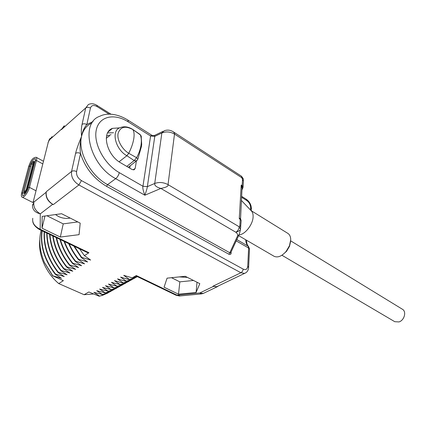 <?xml version="1.0" encoding="UTF-8"?>
<svg xmlns="http://www.w3.org/2000/svg" width="426" height="426" viewBox="0 0 426 426"><rect width="100%" height="100%" fill="white"/><g stroke="black" fill="none" stroke-linecap="round" stroke-linejoin="round"><path stroke-width="0.64" d="M127.864 120.068C116.676 113.146 106.143 112.943 99.902 116.234C79.449 122.885 89.566 165.144 115.696 178.664L144.851 195.22C143.152 190.736 142.518 187.754 142.955 186.263L150.591 136.006L154.782 136.373L161.853 132.981L154.729 183.462C154.303 185.448 156.347 187.105 160.868 188.436L144.851 195.22C146.374 191.008 147.21 188.154 147.353 186.647L154.782 136.373L154.547 135.42C152.812 135.638 151.842 135.543 151.645 135.133L127.864 120.068L128.253 121.895L150.591 136.006L151.645 135.133M240.488 229.412L240.413 229.72C239.625 230.684 238.113 231.526 235.871 232.255L160.868 188.436C166.278 187.376 168.664 186.098 168.025 184.612L174.506 134.083C170.278 131.671 166.06 131.304 161.853 132.981L164.212 130.777C167.258 129.674 170.198 129.962 173.041 131.65L241.366 176.14L242.511 179.703L243.422 180.954L243.044 187.376M119.658 127.875L112.523 128.359C101.095 131.996 106.596 155.261 120.989 163.004L131.985 169.447L134.121 169.798L135.202 168.376L136.416 160.89L137.119 160.325M243.337 179.33L243.203 178.632L174.506 134.083C174.793 133.503 174.303 132.694 173.041 131.65M243.395 181.391L243.203 178.632L241.457 176.204M248.507 246.398L236.829 239.566M249.482 249.215L248.63 248.023L248.044 246.031C246.622 244.535 245.834 242.442 245.685 239.747M217.995 286.118L216.722 286.725L213.027 286.181L216.898 286.911L218.703 285.777M79.534 248.8L84.385 255.643L88.938 252.73L87.303 252.538M84.385 255.643L90.631 260.046L81.675 257.379L74.385 246.324M73.783 246.031L81.339 257.597L81.675 257.379M81.339 257.597L87.58 261.958L78.656 259.312C74.816 254.514 71.669 249.359 69.214 243.837M68.677 243.576C71.153 249.274 74.369 254.588 78.325 259.525L78.656 259.312M78.325 259.525L84.561 263.848L75.668 261.223C70.838 255.19 67.143 248.646 64.571 241.601M64.086 241.366C66.653 248.576 70.402 255.265 75.338 261.436L75.668 261.223M75.338 261.436L81.574 265.717L72.713 263.119C66.946 255.898 62.83 248.049 60.375 239.582M59.933 239.369C62.366 247.991 66.515 255.978 72.383 263.327L72.713 263.119M72.383 263.327L78.613 267.571L69.784 264.993C63.117 256.622 58.708 247.538 56.562 237.745M56.157 237.554C58.261 247.49 62.697 256.702 69.459 265.201L69.784 264.993M69.459 265.201L75.684 269.402L66.887 266.846C59.347 257.352 54.752 247.096 53.09 236.079M52.723 235.903C54.32 247.048 58.932 257.432 66.568 267.054L66.887 266.846M66.568 267.054L72.787 271.218L64.017 268.684C55.636 258.071 50.939 246.697 49.933 234.556M49.602 234.396C50.524 246.654 55.226 258.151 63.703 268.886L64.017 268.684M63.703 268.886L69.917 273.013L61.179 270.499C51.972 258.779 47.265 246.34 47.062 233.176M46.764 233.033C46.865 246.297 51.567 258.854 60.865 270.702L61.179 270.499M60.865 270.702L67.074 274.791L58.367 272.299C48.351 259.461 43.718 245.999 44.469 231.93M44.197 231.797C43.33 245.967 47.952 259.53 58.058 272.502L58.367 272.299M58.058 272.502L64.262 276.554L55.582 274.083C44.773 260.11 40.289 245.685 42.131 230.807M41.892 230.69C39.916 245.648 44.379 260.18 55.279 274.28L55.582 274.083M55.279 274.28L61.477 278.3L52.829 275.846L44.357 262.373C39.666 250.962 38.596 240.28 41.13 230.322M109.647 291.996L103.028 295.101L99.178 296.23L88.864 291.986L84.103 294.712L58.719 283.562L63.378 280.675L52.829 275.846M99.492 296.054L93.864 292.337L102.357 294.457L96.723 290.713L105.243 292.848L99.609 289.073L108.161 291.224L102.522 287.417L111.106 289.589L105.467 285.745L114.077 287.933L108.438 284.057L117.081 286.261L111.442 282.353L120.111 284.573L114.472 280.627L122.832 283.061L123.173 282.869L117.533 278.892L125.92 281.341L126.266 281.149L120.622 277.134L129.041 279.6L129.387 279.408L123.748 275.356L132.193 277.848L136.309 275.553L135.99 275.963L176.039 295.234L176.982 295.149L136.309 275.553M53.277 204.624L52.68 204.32C47.707 201.242 45.529 197.222 46.146 192.264L46.28 191.716C45.619 197.025 47.952 201.328 53.277 204.624L78.869 184.964L240.898 272.747L213.027 286.181M199.805 283.657L185.235 276.288L167.067 278.162L164.069 287.209L178.51 294.19L196.077 292.508L199.805 283.657M80.189 223.133L61.584 213.719L42.163 216.408L42.03 228.203L60.327 237.048L79.076 234.657L80.189 223.133M52.068 136.639L49.592 139.755L48.026 142.577M32.637 204.528C32.403 206.035 32.818 205.215 33.894 202.078L33.35 201.354L32.994 202.057M109.152 114.168L97.101 106.606C93.661 104.78 91.441 105.259 90.434 108.044L86.84 124.536C84.971 123.577 83.374 123.545 82.048 124.435C81.307 127.64 81.142 131.634 81.552 136.421C78.32 144.334 76.334 149.984 75.594 153.376L71.563 171.449C70.988 176.912 73.421 181.417 78.869 184.964L81.451 180.592L243.171 269.104C245.813 270.217 247.336 269.28 247.74 266.293L248.603 267.635M97.101 106.606L96.904 105.355C93.821 103.507 90.962 103.252 88.331 104.594L85.722 107.954L61.333 129.674L63.916 126.064L64.534 125.824M61.333 129.674L63.975 126.325M93.086 121.49L86.84 124.536C84.124 127.736 82.362 131.698 81.552 136.421C80.083 141.965 79.737 147.652 80.519 153.493C78.586 152.551 76.946 152.513 75.594 153.376M92.107 122.89C86.643 125.324 83.123 129.834 81.552 136.421C77.628 151.805 90.493 175.608 107.56 184.628L115.696 178.664C117.491 177.141 118.689 175.134 119.285 172.636L142.955 186.263L147.353 186.647L154.729 183.462C159.122 181.897 163.552 182.28 168.025 184.612L239.242 226.813L239.865 225.61L240.796 227.218M81.451 180.592C77.83 178.222 76.206 175.219 76.579 171.577L80.519 153.493C85.125 167.796 93.8 178.739 106.548 186.322L228.884 254.237C230.226 254.764 230.951 254.45 231.073 253.305L231.169 251.782M228.884 254.237L229.8 252.762L230.578 253.049L230.716 252.756M240.504 229.353L239.242 226.813C238.917 229.183 237.793 230.993 235.871 232.255C237.271 233.395 237.862 234.556 237.649 235.743L229.8 252.762L107.56 184.628L106.548 186.322M242.032 188.303L241.228 185.049L239.263 218.618L240.536 219.007L241.185 220.402L239.263 218.618L239.902 218.261L240.301 218.543M239.865 225.61L240.232 219.204L239.902 218.261M242.032 188.356L240.536 219.007M242 188.851L242.373 188.255L242.075 186.082L241.228 185.049L242.165 185.651L242.511 179.703M242.985 187.616L243.081 186.897L242.165 185.651L241.75 186.322M241.931 190.076L242.841 187.941L242.027 188.409M239.018 234.832C244.913 234.774 252.991 224.47 253.103 216.754C253.198 214.283 252.666 212.398 251.521 211.094L251.361 210.929M251.052 210.604L287.699 233.288C289.685 234.476 290.692 236.659 290.713 239.827L289.478 245.701L286.107 251.441C281.842 256.228 277.869 257.863 274.184 256.34L238.645 235.653M290.575 241.627L289.515 246.292L286.591 251.265L282.571 254.796M111.223 129.419L110.882 129.211M129.041 279.6L132.598 278.689L137.422 276.655L132.944 278.498L129.387 279.408M132.193 277.848L137.071 276.485M136.57 277.065L129.823 280.233L126.266 281.149M125.92 281.341L129.477 280.425L134.861 278.072M133.466 278.785L126.73 281.948L123.173 282.869M122.832 283.061L126.384 282.14L131.772 279.786M130.388 280.494L123.662 283.652L120.111 284.573M119.775 284.76L123.327 283.838L128.711 281.485M127.337 282.182L120.633 285.335L117.081 286.261M116.745 286.448L120.297 285.521L125.675 283.162M124.317 283.86L117.624 287.002L114.077 287.933M113.747 288.114L117.294 287.183L122.672 284.829M121.325 285.516L114.653 288.652L111.106 289.589M110.776 289.771L114.322 288.833L119.695 286.474M118.364 287.161L111.703 290.287L108.161 291.224M107.837 291.411L111.378 290.468L116.751 288.109M115.43 288.785L108.784 291.906L105.243 292.848M104.924 293.029L108.46 292.087L113.833 289.728M112.528 290.399L105.893 293.514L102.357 294.457M102.038 294.638L105.573 293.69L110.941 291.325M99.178 296.23L102.714 295.277L108.076 292.912M93.39 293.993L84.103 294.712M58.719 283.562C45.768 272.661 37.973 254.444 39.804 239.598M52.696 275.931L44.357 262.373M46.146 192.264L33.894 202.078C33.244 206.961 35.374 210.886 40.289 213.852L40.177 229.247C34.554 226.504 32.083 222.857 32.765 218.304M61.45 129.184L49.592 139.755C49.762 138.615 49.533 138.855 48.905 140.463L48.58 141.304M32.93 163.813L31.396 164.351L24.16 191.317C24.053 192.414 24.17 192.919 24.5 192.834C25.406 192.653 26.236 191.519 26.987 189.432L27.482 189.682M24.181 191.237L31.396 164.351C32.36 162.125 33.026 161.449 33.393 162.322L26.29 189.501L24.969 191.828C24.351 192.312 24.138 192.083 24.335 191.136L25.8 190.699M180.214 295.921L176.982 295.149L199.815 292.971L203.255 293.434L204.453 292.864M55.492 214.56L58.335 216.435C62.377 218.32 66.323 218.863 70.162 218.059M46.897 215.753L63.229 223.874L77.804 221.925M60.327 237.048L63.229 223.874M42.03 228.203L44.932 216.025M179.266 276.905L187.461 277.411M171.497 277.704L179.831 281.852L193.5 280.468M196.077 292.508L197.025 282.252M178.51 294.19L179.831 281.852M129.754 168.142L130.143 165.836M113.561 132.763L107.613 132.912M126.799 155.698L128.753 153.291C121.911 149.254 116.831 139.819 118.082 133.455C120.265 126.831 125.175 125.521 132.811 129.525C134.126 131.522 134.43 134.68 133.737 138.998C132.976 143.381 131.314 148.147 128.753 153.291L136.602 157.711C138.764 153.823 140.229 149.691 141.001 145.319C141.618 140.974 141.384 137.497 140.308 134.888L132.603 129.339C128.205 126.66 124.057 126.101 120.169 127.662C110.829 130.377 115.164 149.249 126.799 155.698L134.185 160.554L126.794 166.406M141.001 145.319L141.448 146.368L137.891 159.068L136.602 157.711L134.185 160.554L136.416 160.89L137.768 159.367M128.78 153.307L126.863 155.735L119.083 161.773M132.699 129.403L139.994 134.424L141.4 136.858M290.665 240.839L402.298 309.18C406.755 311.347 404.455 320.336 398.992 321.928L394.785 321.705L281.911 255.243M119.285 172.636C104.381 164.25 93.246 143.621 96.287 129.957C99.109 116.154 114.402 112.965 128.253 121.895M250.477 209.997L250.589 207.67C250.483 204.72 249.21 202.339 246.771 200.524L241.521 197.227M247.74 266.293L248.63 248.023L236.217 240.887M243.171 269.104C242.958 270.75 242.202 271.964 240.898 272.747L244.593 273.38L245.919 272.725M32.472 205.492C32.514 209.784 35.118 212.574 40.289 213.852L52.68 204.32M88.938 252.73L40.177 229.247L39.378 229.481C35.342 226.951 33.143 224.278 32.77 221.467M176.039 295.234L179.484 295.99L201.003 293.951L199.815 292.971L213.458 286.4M46.28 191.716L71.563 171.449C72.931 170.602 74.603 170.65 76.579 171.577M48.388 141.826L33.35 201.354M90.434 108.044C88.603 107.08 87.032 107.048 85.722 107.954L82.048 124.435M246.771 200.524L246.249 199.23L241.574 196.29M250.589 207.67L251.399 209.107M238.938 235.024L237.649 235.743M241.159 220.822L240.413 229.72C239.886 231.478 240.498 230.647 238.762 235.397L230.69 252.81M231.073 253.305L230.695 252.863M43.324 161.172L36.189 157.274C36.801 157.62 36.886 158.685 36.444 160.48L42.648 163.85M28.26 187.44L35.236 160.687L36.444 160.48L29.458 187.392L35.864 190.694M25.278 193.569L22.674 192.887C22.243 194.623 22.37 195.577 23.057 195.742C22.631 196.711 27.211 192.051 28.223 187.589L29.458 187.392C28.372 191.956 23.835 198.143 22.301 197.201C21.353 197.11 21.119 195.752 21.593 193.132L22.674 192.887L29.751 166.161L28.691 166.417L21.63 192.989M30.704 166.497L29.751 166.161C31.577 161.278 33.473 158.781 35.443 158.669L35.278 160.533M26.29 189.501L26.987 189.432L34.005 162.588L34.65 162.934M33.324 162.663L34.005 162.588L33.92 161.465C33.638 160.671 32.743 161.667 31.242 164.457M216.898 286.911L203.255 293.434L201.37 293.913M111.064 134.691L106.543 136.043M135.202 168.376L133.136 169.878M109.535 135.867L106.266 138.232M140.021 134.446L141.176 135.985L141.693 144.451L141.336 147.087M154.782 135.308L162.924 131.394M216.722 286.725L244.593 273.38C247.101 272.384 248.443 270.361 248.619 267.31L249.498 248.954L248.433 246.324C247.24 245.147 246.601 243.113 246.51 240.232M246.313 199.267C249.588 201.668 251.292 204.831 251.415 208.761L251.319 210.769M96.904 105.355L111 114.211M241.34 200.39L251.521 211.094M289.478 245.701L289.515 246.292M286.107 251.441L286.591 251.265M132.598 278.689L132.944 278.498M135.75 276.943L136.805 276.357M129.823 280.233L129.477 280.425M126.73 281.948L126.384 282.14M123.327 283.838L123.662 283.652M120.633 285.335L120.297 285.521M117.624 287.002L117.294 287.183M114.653 288.652L114.322 288.833M111.378 290.468L111.703 290.287M108.784 291.906L108.46 292.087M105.893 293.514L105.573 293.69M103.028 295.101L102.714 295.277M32.893 202.526L22.301 197.201M49.72 138.967L50.156 138.381M87.431 252.602L39.378 229.481M28.728 166.268C30.203 162.823 31.657 157.54 36.189 157.274M34.895 161.992L33.92 161.465M25.459 193.319L24.5 192.834M112.523 128.359L108.22 131.879M128.295 167.29L136.416 160.89"/></g></svg>
